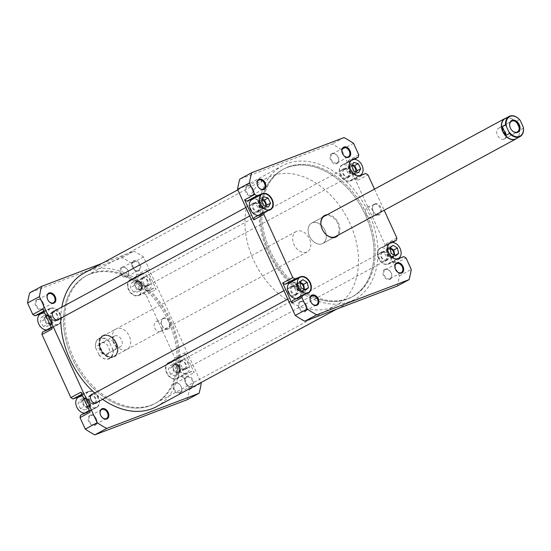<?xml version="1.0" encoding="UTF-8"?>
<svg xmlns="http://www.w3.org/2000/svg" width="551" height="551" viewBox="0 0 551 551"><rect width="100%" height="100%" fill="white"/><g stroke="black" fill="none" stroke-linecap="round" stroke-linejoin="round"><path stroke-width="0.41" stroke-dasharray="2.75 2.07" d="M83.036 401.514A4.236 2.996 -118.4 0 1 86.535 399.096A4.236 2.996 -118.4 0 1 89.661 404.186A4.236 2.996 -118.4 0 1 86.163 406.604A4.236 2.996 -118.4 0 1 83.036 401.514M90.233 404.179A4.642 3.285 61.6 0 0 88.305 399.585A4.642 3.285 61.6 0 0 84.393 398.635A4.642 3.285 61.6 0 0 82.967 401.245A4.642 3.285 61.6 0 0 84.895 405.839A4.642 3.285 61.6 0 0 88.807 406.796A4.642 3.285 61.6 0 0 90.233 404.179M303.642 288.4A4.236 2.996 61.6 0 0 300.515 283.304A4.236 2.996 61.6 0 0 297.017 285.721A4.236 2.996 61.6 0 0 300.15 290.818A4.236 2.996 61.6 0 0 303.642 288.4M296.445 285.735A4.642 3.285 -118.4 0 1 297.871 283.118A4.642 3.285 -118.4 0 1 301.783 284.075A4.642 3.285 -118.4 0 1 303.711 288.662A4.642 3.285 -118.4 0 1 302.285 291.279A4.642 3.285 -118.4 0 1 298.38 290.329A4.642 3.285 -118.4 0 1 296.445 285.735M173.234 367.186A4.236 2.996 -118.4 0 1 176.733 364.769A4.236 2.996 -118.4 0 1 179.86 369.859A4.236 2.996 -118.4 0 1 176.361 372.283A4.236 2.996 -118.4 0 1 173.234 367.186M180.432 369.852A4.642 3.285 61.6 0 0 178.503 365.258A4.642 3.285 61.6 0 0 174.591 364.307A4.642 3.285 61.6 0 0 173.172 366.918A4.642 3.285 61.6 0 0 175.101 371.512A4.642 3.285 61.6 0 0 179.006 372.469A4.642 3.285 61.6 0 0 180.432 369.852M393.848 254.073A4.236 2.996 61.6 0 0 390.714 248.976A4.236 2.996 61.6 0 0 387.222 251.401A4.236 2.996 61.6 0 0 390.349 256.49A4.236 2.996 61.6 0 0 393.848 254.073M386.65 251.408A4.642 3.285 -118.4 0 1 388.069 248.79A4.642 3.285 -118.4 0 1 391.981 249.748A4.642 3.285 -118.4 0 1 393.91 254.342A4.642 3.285 -118.4 0 1 392.491 256.952A4.642 3.285 -118.4 0 1 388.579 256.001A4.642 3.285 -118.4 0 1 386.65 251.408M135.202 283.717A4.236 2.996 -118.4 0 1 138.962 281.761A4.236 2.996 -118.4 0 1 141.765 287.057A4.236 2.996 -118.4 0 1 138.005 289.006A4.236 2.996 -118.4 0 1 135.202 283.717M142.337 287.078A4.642 3.285 61.6 0 0 140.581 282.264A4.642 3.285 61.6 0 0 136.531 281.168A4.642 3.285 61.6 0 0 135.14 283.421A4.642 3.285 61.6 0 0 136.896 288.235A4.642 3.285 61.6 0 0 140.946 289.33A4.642 3.285 61.6 0 0 142.337 287.078M355.753 171.265A4.236 2.996 61.6 0 0 352.95 165.975A4.236 2.996 61.6 0 0 349.182 167.924A4.236 2.996 61.6 0 0 351.986 173.221A4.236 2.996 61.6 0 0 355.753 171.265M348.618 167.903A4.642 3.285 -118.4 0 1 350.009 165.651A4.642 3.285 -118.4 0 1 354.059 166.746A4.642 3.285 -118.4 0 1 355.815 171.561A4.642 3.285 -118.4 0 1 354.424 173.813A4.642 3.285 -118.4 0 1 350.374 172.718A4.642 3.285 -118.4 0 1 348.618 167.903M288.793 166.684A72.498 51.333 -118.4 0 1 365.334 211.501A72.498 51.333 -118.4 0 1 352.977 296.383A72.498 51.333 -118.4 0 1 348.156 298.552A72.498 51.333 -118.4 0 1 271.615 253.735A72.498 51.333 -118.4 0 1 283.972 168.854A72.498 51.333 -118.4 0 1 288.793 166.684M90.66 273.895A72.498 51.333 -118.4 0 1 167.201 318.712A72.498 51.333 -118.4 0 1 154.845 403.594A72.498 51.333 -118.4 0 1 150.024 405.763A72.498 51.333 -118.4 0 1 73.483 360.946A72.498 51.333 -118.4 0 1 85.839 276.065A72.498 51.333 -118.4 0 1 90.66 273.895M102.61 399.33A75.983 53.798 -118.4 0 1 94.696 393.056M60.803 318.209A75.983 53.798 -118.4 0 1 61.85 307.093M84.179 273.007A75.983 53.798 -118.4 0 1 89.234 270.727A75.983 53.798 -118.4 0 1 169.453 317.7A75.983 53.798 -118.4 0 1 156.498 406.652M349.582 301.721A75.983 53.798 -118.4 0 1 269.363 254.748A75.983 53.798 -118.4 0 1 282.312 165.796A75.983 53.798 -118.4 0 1 287.367 163.516A75.983 53.798 -118.4 0 1 367.586 210.489A75.983 53.798 -118.4 0 1 354.63 299.441A75.983 53.798 -118.4 0 1 349.582 301.721M258.15 215.427A8.699 6.157 61.6 0 0 259.755 215.131A8.699 6.157 61.6 0 0 260.286 214.89A8.699 6.157 61.6 0 0 261.746 204.669A8.699 6.157 61.6 0 0 252.53 199.345A8.699 6.157 61.6 0 0 252 199.586M296.211 298.566A8.699 6.157 61.6 0 0 297.822 298.27A8.699 6.157 61.6 0 0 298.346 298.029A8.699 6.157 61.6 0 0 299.813 287.808A8.699 6.157 61.6 0 0 290.591 282.484A8.699 6.157 61.6 0 0 290.067 282.725M388.021 263.943A8.699 6.157 61.6 0 0 388.551 263.702A8.699 6.157 61.6 0 0 390.012 253.481A8.699 6.157 61.6 0 0 380.796 248.157A8.699 6.157 61.6 0 0 380.266 248.398A8.699 6.157 61.6 0 0 378.799 258.619A8.699 6.157 61.6 0 0 388.021 263.943M349.961 180.804A8.699 6.157 61.6 0 0 350.484 180.563A8.699 6.157 61.6 0 0 351.951 170.342A8.699 6.157 61.6 0 0 342.729 165.018A8.699 6.157 61.6 0 0 342.205 165.259A8.699 6.157 61.6 0 0 340.738 175.48A8.699 6.157 61.6 0 0 349.961 180.804M332.026 153.467A5.655 4.002 61.6 0 0 330.621 160.031A5.655 4.002 61.6 0 0 336.723 163.73A5.655 4.002 61.6 0 0 338.135 157.166A5.655 4.002 61.6 0 0 332.026 153.467M336.847 163.006A5.076 3.595 -118.4 0 1 331.468 159.9A5.076 3.595 -118.4 0 1 332.322 153.943A5.076 3.595 -118.4 0 1 332.625 153.798A5.076 3.595 -118.4 0 1 338.004 156.904A5.076 3.595 -118.4 0 1 337.15 162.869A5.076 3.595 -118.4 0 1 336.847 163.006M247.22 185.742A5.655 4.002 61.6 0 0 245.815 192.306A5.655 4.002 61.6 0 0 251.917 196.004A5.655 4.002 61.6 0 0 253.329 189.441A5.655 4.002 61.6 0 0 247.22 185.742M252.041 195.281A5.076 3.595 -118.4 0 1 246.662 192.175A5.076 3.595 -118.4 0 1 247.516 186.217A5.076 3.595 -118.4 0 1 247.826 186.073A5.076 3.595 -118.4 0 1 253.205 189.179A5.076 3.595 -118.4 0 1 252.344 195.144A5.076 3.595 -118.4 0 1 252.041 195.281M385.025 269.232A5.655 4.002 61.6 0 0 383.62 275.796A5.655 4.002 61.6 0 0 389.722 279.495A5.655 4.002 61.6 0 0 391.134 272.931A5.655 4.002 61.6 0 0 385.025 269.232M389.846 278.772A5.076 3.595 -118.4 0 1 384.467 275.665A5.076 3.595 -118.4 0 1 385.321 269.708A5.076 3.595 -118.4 0 1 385.631 269.563A5.076 3.595 -118.4 0 1 391.01 272.669A5.076 3.595 -118.4 0 1 390.149 278.634A5.076 3.595 -118.4 0 1 389.846 278.772M300.226 301.507A5.655 4.002 61.6 0 0 298.814 308.064A5.655 4.002 61.6 0 0 304.923 311.77A5.655 4.002 61.6 0 0 306.328 305.206A5.655 4.002 61.6 0 0 300.226 301.507M305.04 311.046A5.076 3.595 -118.4 0 1 299.661 307.94A5.076 3.595 -118.4 0 1 300.515 301.976A5.076 3.595 -118.4 0 1 300.825 301.838A5.076 3.595 -118.4 0 1 306.204 304.944A5.076 3.595 -118.4 0 1 305.35 310.902A5.076 3.595 -118.4 0 1 305.04 311.046M374.515 203.877A5.985 4.208 -110.8 0 0 372.793 209.945A5.985 4.208 -110.8 0 0 373.426 211.625A5.985 4.208 -110.8 0 0 379.481 214.732A5.985 4.208 -110.8 0 0 380.713 207.293A5.985 4.208 -110.8 0 0 374.515 203.877M378.854 214.353A5.4 3.802 69.2 0 1 378.537 214.504A5.4 3.802 69.2 0 1 373.392 211.543A5.4 3.802 69.2 0 1 372.813 210.034A5.4 3.802 69.2 0 1 374.37 204.552A5.4 3.802 69.2 0 1 374.687 204.4A5.4 3.802 69.2 0 1 380.066 207.865A5.4 3.802 69.2 0 1 378.854 214.353M371.532 217.142A5.4 3.802 69.2 0 1 371.209 217.287A5.4 3.802 69.2 0 1 365.83 213.822A5.4 3.802 69.2 0 1 367.042 207.334A5.4 3.802 69.2 0 1 367.365 207.19A5.4 3.802 69.2 0 1 372.745 210.654A5.4 3.802 69.2 0 1 371.532 217.142M322.032 243.824A11.599 8.21 -118.4 0 1 309.738 236.723A11.599 8.21 -118.4 0 1 311.694 223.1A11.599 8.21 -118.4 0 1 312.396 222.776A11.599 8.21 -118.4 0 1 324.691 229.877A11.599 8.21 -118.4 0 1 322.734 243.501A11.599 8.21 -118.4 0 1 322.032 243.824A11.599 8.21 61.6 0 0 322.734 243.501A11.599 8.21 61.6 0 0 324.691 229.877A11.599 8.21 61.6 0 0 312.396 222.776A11.599 8.21 61.6 0 0 311.694 223.1A11.599 8.21 61.6 0 0 309.738 236.723A11.599 8.21 61.6 0 0 322.032 243.824M288.359 166.843A72.498 51.333 -118.4 0 1 365.189 211.212A72.498 51.333 -118.4 0 1 352.977 296.383A72.498 51.333 -118.4 0 1 348.59 298.394A72.498 51.333 -118.4 0 1 271.76 254.025A72.498 51.333 -118.4 0 1 283.972 168.854A72.498 51.333 -118.4 0 1 288.359 166.843M287.099 167.525A72.498 51.333 -118.4 0 1 363.929 211.894A72.498 51.333 -118.4 0 1 351.717 297.065A72.498 51.333 -118.4 0 1 347.33 299.076A72.498 51.333 -118.4 0 1 270.5 254.707A72.498 51.333 -118.4 0 1 282.711 169.536A72.498 51.333 -118.4 0 1 287.099 167.525A72.498 51.333 -118.4 0 1 363.929 211.894A72.498 51.333 -118.4 0 1 351.717 297.065A72.498 51.333 -118.4 0 1 347.33 299.076A72.498 51.333 -118.4 0 1 270.5 254.707A72.498 51.333 -118.4 0 1 282.711 169.536A72.498 51.333 -118.4 0 1 287.099 167.525M386.458 260.52A4.931 3.492 -118.4 0 1 381.23 257.503A4.931 3.492 -118.4 0 1 382.063 251.711A4.931 3.492 -118.4 0 1 382.36 251.58A4.931 3.492 -118.4 0 1 387.587 254.596A4.931 3.492 -118.4 0 1 386.754 260.389A4.931 3.492 -118.4 0 1 386.458 260.52M380.562 252.551A4.931 3.492 61.6 0 0 380.259 252.689A4.931 3.492 61.6 0 0 379.432 258.481A4.931 3.492 61.6 0 0 384.653 261.498A4.931 3.492 61.6 0 0 384.956 261.36A4.931 3.492 61.6 0 0 385.783 255.568A4.931 3.492 61.6 0 0 380.562 252.551M348.39 177.381A4.931 3.492 -118.4 0 1 343.17 174.364A4.931 3.492 -118.4 0 1 343.996 168.572A4.931 3.492 -118.4 0 1 344.299 168.441A4.931 3.492 -118.4 0 1 349.52 171.457A4.931 3.492 -118.4 0 1 348.687 177.243A4.931 3.492 -118.4 0 1 348.39 177.381M342.495 169.412A4.931 3.492 61.6 0 0 342.199 169.55A4.931 3.492 61.6 0 0 341.365 175.342A4.931 3.492 61.6 0 0 346.593 178.359A4.931 3.492 61.6 0 0 346.889 178.221A4.931 3.492 61.6 0 0 347.722 172.429A4.931 3.492 61.6 0 0 342.495 169.412M258.192 211.708A4.931 3.492 -118.4 0 1 252.964 208.691A4.931 3.492 -118.4 0 1 253.797 202.899A4.931 3.492 -118.4 0 1 254.094 202.761A4.931 3.492 -118.4 0 1 259.321 205.778A4.931 3.492 -118.4 0 1 258.488 211.57A4.931 3.492 -118.4 0 1 258.192 211.708M252.296 203.739A4.931 3.492 61.6 0 0 251.993 203.877A4.931 3.492 61.6 0 0 251.166 209.669A4.931 3.492 61.6 0 0 256.387 212.686A4.931 3.492 61.6 0 0 256.69 212.548A4.931 3.492 61.6 0 0 257.517 206.756A4.931 3.492 61.6 0 0 252.296 203.739M296.252 294.847A4.931 3.492 -118.4 0 1 291.031 291.83A4.931 3.492 -118.4 0 1 291.858 286.038A4.931 3.492 -118.4 0 1 292.161 285.9A4.931 3.492 -118.4 0 1 297.382 288.924A4.931 3.492 -118.4 0 1 296.555 294.709A4.931 3.492 -118.4 0 1 296.252 294.847M290.356 286.878A4.931 3.492 61.6 0 0 290.06 287.016A4.931 3.492 61.6 0 0 289.227 292.808A4.931 3.492 61.6 0 0 294.454 295.825A4.931 3.492 61.6 0 0 294.751 295.687A4.931 3.492 61.6 0 0 295.584 289.895A4.931 3.492 61.6 0 0 290.356 286.878M344.657 169.226A4.057 2.872 61.6 0 0 344.409 169.336A4.057 2.872 61.6 0 0 343.728 174.109A4.057 2.872 61.6 0 0 348.032 176.595A4.057 2.872 61.6 0 0 348.273 176.478A4.057 2.872 61.6 0 0 348.962 171.712A4.057 2.872 61.6 0 0 344.657 169.226M352.117 165.699A4.057 2.872 61.6 0 0 350.959 165.817A4.057 2.872 61.6 0 0 350.718 165.927A4.057 2.872 61.6 0 0 350.03 170.7A4.057 2.872 61.6 0 0 354.334 173.179A4.057 2.872 61.6 0 0 354.582 173.069A4.057 2.872 61.6 0 0 355.615 171.836M382.725 252.365A4.057 2.872 61.6 0 0 382.477 252.482A4.057 2.872 61.6 0 0 381.795 257.248A4.057 2.872 61.6 0 0 386.093 259.735A4.057 2.872 61.6 0 0 386.341 259.617A4.057 2.872 61.6 0 0 387.022 254.851A4.057 2.872 61.6 0 0 382.725 252.365M390.184 248.838A4.057 2.872 61.6 0 0 389.027 248.956A4.057 2.872 61.6 0 0 388.779 249.066A4.057 2.872 61.6 0 0 388.097 253.839A4.057 2.872 61.6 0 0 392.402 256.325A4.057 2.872 61.6 0 0 392.643 256.208A4.057 2.872 61.6 0 0 393.703 254.899M254.459 203.553A4.057 2.872 61.6 0 0 254.211 203.663A4.057 2.872 61.6 0 0 253.529 208.436A4.057 2.872 61.6 0 0 257.827 210.923A4.057 2.872 61.6 0 0 258.075 210.806A4.057 2.872 61.6 0 0 258.756 206.04A4.057 2.872 61.6 0 0 254.459 203.553M261.897 200.027A4.057 2.872 61.6 0 0 260.761 200.144A4.057 2.872 61.6 0 0 260.513 200.254A4.057 2.872 61.6 0 0 259.831 205.027A4.057 2.872 61.6 0 0 264.136 207.507A4.057 2.872 61.6 0 0 264.377 207.396A4.057 2.872 61.6 0 0 265.417 206.15M292.519 286.692A4.057 2.872 61.6 0 0 292.278 286.802A4.057 2.872 61.6 0 0 291.589 291.575A4.057 2.872 61.6 0 0 295.894 294.062A4.057 2.872 61.6 0 0 296.142 293.945A4.057 2.872 61.6 0 0 296.824 289.179A4.057 2.872 61.6 0 0 292.519 286.692M299.985 283.166A4.057 2.872 61.6 0 0 298.828 283.283A4.057 2.872 61.6 0 0 298.58 283.393A4.057 2.872 61.6 0 0 297.898 288.166A4.057 2.872 61.6 0 0 302.196 290.646A4.057 2.872 61.6 0 0 302.444 290.535A4.057 2.872 61.6 0 0 303.505 289.227M254.286 217.521L259.879 215.393A8.988 6.364 61.6 0 0 260.423 215.145A8.988 6.364 61.6 0 0 262.242 205.234A8.988 6.364 61.6 0 0 253.412 198.821M292.354 300.66L297.939 298.532A8.988 6.364 61.6 0 0 298.484 298.284A8.988 6.364 61.6 0 0 300.302 288.373A8.988 6.364 61.6 0 0 291.479 281.96M380.672 247.895A8.988 6.364 61.6 0 0 380.128 248.143A8.988 6.364 61.6 0 0 378.613 258.701A8.988 6.364 61.6 0 0 388.145 264.204L393.731 262.076L395.921 263.406L386.768 243.411L386.265 245.767L380.672 247.895L389.709 243.005M342.612 164.756A8.988 6.364 61.6 0 0 342.068 165.004A8.988 6.364 61.6 0 0 340.552 175.562A8.988 6.364 61.6 0 0 350.078 181.065L355.67 178.937L357.861 180.267L348.707 160.272L348.198 162.628L342.612 164.756L351.648 159.866M397.181 286.079A104.69 74.123 61.6 0 0 399.379 275.858L341.648 149.769A104.69 74.123 61.6 0 0 332.136 144.004L239.768 179.158M327.156 214.732A12.177 8.623 -118.4 0 1 337.949 222.081A12.177 8.623 -118.4 0 1 338.197 235.139M374.494 189.117L384.178 210.255M395.921 263.406L406.011 257.951M399.379 275.858L411.266 269.425M353.535 143.336L341.648 149.769M358.791 154.817L348.707 160.272M357.861 180.267L367.944 174.812M396.858 237.956L386.768 243.411M344.024 137.571L332.136 144.004M335.525 236.586L322.734 243.501L335.525 236.586A11.599 8.21 61.6 0 0 337.474 222.955A11.599 8.21 61.6 0 0 325.186 215.854M386.265 245.767L392.305 242.495M403.821 256.621L393.731 262.076M348.198 162.628L354.245 159.356M365.754 173.482L355.67 178.937M352.482 164.99L350.195 164.37L348.191 168.282L350.643 173.413L354.245 171.464M348.191 168.282L351.8 166.333M350.195 164.37L353.797 162.421M350.643 173.413L355.099 174.626L356.414 172.057M355.099 174.626L358.701 172.677M390.246 247.757L389.474 247.275L386.382 249.934L387.622 255.299L391.224 253.35M386.382 249.934L389.984 247.984M389.474 247.275L393.077 245.326M387.622 255.299L391.954 257.999L394.785 255.568M391.954 257.999L395.556 256.05M262.269 199.317L260.044 198.677L257.992 202.541L260.396 207.693L263.998 205.743M257.992 202.541L261.594 200.592M260.044 198.677L263.647 196.728M260.396 207.693L264.852 208.974L266.223 206.384M264.852 208.974L268.454 207.024M300.04 282.084L299.283 281.602L296.183 284.254L297.416 289.612L301.018 287.663M296.183 284.254L299.785 282.305M299.283 281.602L302.885 279.653M297.416 289.612L301.741 292.326L304.586 289.902M301.741 292.326L305.344 290.377M78.428 397.243A8.699 6.157 -118.4 0 1 78.951 397.002A8.699 6.157 -118.4 0 1 88.174 402.326A8.699 6.157 -118.4 0 1 86.707 412.547A8.699 6.157 -118.4 0 1 86.176 412.789A8.699 6.157 -118.4 0 1 84.572 413.092M88.856 391.644A8.699 6.157 -118.4 0 1 98.078 396.968A8.699 6.157 -118.4 0 1 96.611 407.189A8.699 6.157 -118.4 0 1 96.088 407.43A8.699 6.157 -118.4 0 1 86.865 402.106A8.699 6.157 -118.4 0 1 88.332 391.885A8.699 6.157 -118.4 0 1 88.856 391.644M40.361 314.104A8.699 6.157 -118.4 0 1 40.884 313.863A8.699 6.157 -118.4 0 1 50.107 319.187A8.699 6.157 -118.4 0 1 48.64 329.408A8.699 6.157 -118.4 0 1 48.116 329.65A8.699 6.157 -118.4 0 1 46.511 329.953M50.795 308.505A8.699 6.157 -118.4 0 1 60.011 313.829A8.699 6.157 -118.4 0 1 58.551 324.05A8.699 6.157 -118.4 0 1 58.02 324.291A8.699 6.157 -118.4 0 1 48.805 318.967A8.699 6.157 -118.4 0 1 50.265 308.746A8.699 6.157 -118.4 0 1 50.795 308.505M131.09 279.536A8.699 6.157 -118.4 0 1 140.305 284.86A8.699 6.157 -118.4 0 1 138.845 295.081A8.699 6.157 -118.4 0 1 138.315 295.322A8.699 6.157 -118.4 0 1 129.099 289.998A8.699 6.157 -118.4 0 1 130.559 279.777A8.699 6.157 -118.4 0 1 131.09 279.536M140.994 274.178A8.699 6.157 -118.4 0 1 150.216 279.502A8.699 6.157 -118.4 0 1 148.749 289.723A8.699 6.157 -118.4 0 1 148.219 289.964A8.699 6.157 -118.4 0 1 139.004 284.64A8.699 6.157 -118.4 0 1 140.471 274.419A8.699 6.157 -118.4 0 1 140.994 274.178M169.15 362.675A8.699 6.157 -118.4 0 1 178.372 367.999A8.699 6.157 -118.4 0 1 176.905 378.22A8.699 6.157 -118.4 0 1 176.382 378.461A8.699 6.157 -118.4 0 1 167.16 373.137A8.699 6.157 -118.4 0 1 168.627 362.916A8.699 6.157 -118.4 0 1 169.15 362.675M179.061 357.317A8.699 6.157 -118.4 0 1 188.277 362.641A8.699 6.157 -118.4 0 1 186.817 372.862A8.699 6.157 -118.4 0 1 186.286 373.103A8.699 6.157 -118.4 0 1 177.064 367.779A8.699 6.157 -118.4 0 1 178.531 357.558A8.699 6.157 -118.4 0 1 179.061 357.317M175.004 382.876A5.655 4.002 61.6 0 0 173.599 389.44A5.655 4.002 61.6 0 0 179.702 393.138A5.655 4.002 61.6 0 0 181.114 386.575A5.655 4.002 61.6 0 0 175.004 382.876M179.826 392.415A5.076 3.595 -118.4 0 1 174.447 389.309A5.076 3.595 -118.4 0 1 175.301 383.351A5.076 3.595 -118.4 0 1 175.611 383.207A5.076 3.595 -118.4 0 1 180.99 386.313A5.076 3.595 -118.4 0 1 180.129 392.278A5.076 3.595 -118.4 0 1 179.826 392.415M122.005 267.111A5.655 4.002 61.6 0 0 120.6 273.675A5.655 4.002 61.6 0 0 126.702 277.373A5.655 4.002 61.6 0 0 128.114 270.81A5.655 4.002 61.6 0 0 122.005 267.111M126.826 276.65A5.076 3.595 -118.4 0 1 121.447 273.544A5.076 3.595 -118.4 0 1 122.301 267.586A5.076 3.595 -118.4 0 1 122.604 267.442A5.076 3.595 -118.4 0 1 127.984 270.548A5.076 3.595 -118.4 0 1 127.129 276.512A5.076 3.595 -118.4 0 1 126.826 276.65M37.199 299.386A5.655 4.002 61.6 0 0 35.794 305.95A5.655 4.002 61.6 0 0 41.897 309.648A5.655 4.002 61.6 0 0 43.309 303.084A5.655 4.002 61.6 0 0 37.199 299.386M42.021 308.925A5.076 3.595 -118.4 0 1 36.642 305.819A5.076 3.595 -118.4 0 1 37.496 299.854A5.076 3.595 -118.4 0 1 37.805 299.716A5.076 3.595 -118.4 0 1 43.185 302.823A5.076 3.595 -118.4 0 1 42.324 308.787A5.076 3.595 -118.4 0 1 42.021 308.925M90.206 415.151A5.655 4.002 61.6 0 0 88.794 421.708A5.655 4.002 61.6 0 0 94.903 425.413A5.655 4.002 61.6 0 0 96.308 418.85A5.655 4.002 61.6 0 0 90.206 415.151M95.02 424.69A5.076 3.595 -118.4 0 1 89.641 421.584A5.076 3.595 -118.4 0 1 90.495 415.619A5.076 3.595 -118.4 0 1 90.805 415.482A5.076 3.595 -118.4 0 1 96.184 418.588A5.076 3.595 -118.4 0 1 95.33 424.545A5.076 3.595 -118.4 0 1 95.02 424.69M191.59 386.706A5.655 4.002 -118.4 0 1 185.487 383.007A5.655 4.002 -118.4 0 1 186.892 376.443A5.655 4.002 -118.4 0 1 193.002 380.142A5.655 4.002 -118.4 0 1 191.59 386.706M186.775 377.166A5.076 3.595 61.6 0 0 186.465 377.304A5.076 3.595 61.6 0 0 185.611 383.269A5.076 3.595 61.6 0 0 190.99 386.375A5.076 3.595 61.6 0 0 191.3 386.23A5.076 3.595 61.6 0 0 192.154 380.273A5.076 3.595 61.6 0 0 186.775 377.166M138.59 270.94A5.655 4.002 -118.4 0 1 132.488 267.242A5.655 4.002 -118.4 0 1 133.893 260.678A5.655 4.002 -118.4 0 1 140.002 264.384A5.655 4.002 -118.4 0 1 138.59 270.94M133.776 261.401A5.076 3.595 61.6 0 0 133.466 261.539A5.076 3.595 61.6 0 0 132.612 267.504A5.076 3.595 61.6 0 0 137.991 270.61A5.076 3.595 61.6 0 0 138.301 270.472A5.076 3.595 61.6 0 0 139.155 264.508A5.076 3.595 61.6 0 0 133.776 261.401M103.395 335.215A12.177 8.623 61.6 0 0 100.358 349.341A12.177 8.623 61.6 0 0 113.513 357.31A12.177 8.623 61.6 0 0 116.55 343.183A12.177 8.623 61.6 0 0 103.395 335.215M113.63 356.593A11.599 8.21 -118.4 0 1 101.336 349.492A11.599 8.21 -118.4 0 1 103.292 335.862A11.599 8.21 -118.4 0 1 103.994 335.545A11.599 8.21 -118.4 0 1 116.289 342.639A11.599 8.21 -118.4 0 1 114.332 356.27A11.599 8.21 -118.4 0 1 113.63 356.593M168.379 328.961A5.985 4.208 -110.8 0 0 169.612 321.522A5.985 4.208 -110.8 0 0 163.413 318.106A5.985 4.208 -110.8 0 0 161.691 324.174A5.985 4.208 -110.8 0 0 162.325 325.848A5.985 4.208 -110.8 0 0 168.379 328.961M163.268 318.781A5.4 3.802 69.2 0 1 163.592 318.63A5.4 3.802 69.2 0 1 168.964 322.094A5.4 3.802 69.2 0 1 167.752 328.582A5.4 3.802 69.2 0 1 167.435 328.733A5.4 3.802 69.2 0 1 162.29 325.772A5.4 3.802 69.2 0 1 161.712 324.264A5.4 3.802 69.2 0 1 163.268 318.781M155.94 321.564A5.4 3.802 69.2 0 1 156.264 321.419A5.4 3.802 69.2 0 1 161.643 324.883A5.4 3.802 69.2 0 1 160.431 331.371A5.4 3.802 69.2 0 1 160.107 331.516A5.4 3.802 69.2 0 1 154.728 328.052A5.4 3.802 69.2 0 1 155.94 321.564M116.784 328.623A11.599 8.21 61.6 0 0 116.082 328.947A11.599 8.21 61.6 0 0 114.126 342.57A11.599 8.21 61.6 0 0 126.42 349.671A11.599 8.21 61.6 0 0 127.123 349.348A11.599 8.21 61.6 0 0 129.079 335.724A11.599 8.21 61.6 0 0 116.784 328.623M150.457 405.605A72.498 51.333 61.6 0 0 154.845 403.594A72.498 51.333 61.6 0 0 167.056 318.423A72.498 51.333 61.6 0 0 90.226 274.054A72.498 51.333 61.6 0 0 85.839 276.065A72.498 51.333 61.6 0 0 73.627 361.236A72.498 51.333 61.6 0 0 150.457 405.605M151.718 404.923A72.498 51.333 61.6 0 0 156.105 402.912A72.498 51.333 61.6 0 0 168.317 317.741A72.498 51.333 61.6 0 0 91.487 273.372A72.498 51.333 61.6 0 0 87.099 275.383A72.498 51.333 61.6 0 0 74.888 360.554A72.498 51.333 61.6 0 0 151.718 404.923M142.557 277.601A4.931 3.492 61.6 0 0 142.261 277.732A4.931 3.492 61.6 0 0 141.435 283.524A4.931 3.492 61.6 0 0 146.656 286.541A4.931 3.492 61.6 0 0 146.952 286.41A4.931 3.492 61.6 0 0 147.785 280.617A4.931 3.492 61.6 0 0 142.557 277.601M148.46 285.57A4.931 3.492 -118.4 0 1 143.232 282.553A4.931 3.492 -118.4 0 1 144.066 276.76A4.931 3.492 -118.4 0 1 144.362 276.623A4.931 3.492 -118.4 0 1 149.59 279.639A4.931 3.492 -118.4 0 1 148.756 285.432A4.931 3.492 -118.4 0 1 148.46 285.57M180.625 360.74A4.931 3.492 61.6 0 0 180.329 360.877A4.931 3.492 61.6 0 0 179.495 366.663A4.931 3.492 61.6 0 0 184.723 369.68A4.931 3.492 61.6 0 0 185.019 369.549A4.931 3.492 61.6 0 0 185.852 363.756A4.931 3.492 61.6 0 0 180.625 360.74M186.52 368.709A4.931 3.492 -118.4 0 1 181.3 365.692A4.931 3.492 -118.4 0 1 182.126 359.899A4.931 3.492 -118.4 0 1 182.429 359.762A4.931 3.492 -118.4 0 1 187.65 362.778A4.931 3.492 -118.4 0 1 186.823 368.571A4.931 3.492 -118.4 0 1 186.52 368.709M91.129 394.902A4.931 3.492 61.6 0 0 90.426 395.067A4.931 3.492 61.6 0 0 90.123 395.198A4.931 3.492 61.6 0 0 89.296 400.99A4.931 3.492 61.6 0 0 94.517 404.007A4.931 3.492 61.6 0 0 94.82 403.869A4.931 3.492 61.6 0 0 95.612 403.194M53.068 311.763A4.931 3.492 61.6 0 0 52.359 311.921A4.931 3.492 61.6 0 0 52.063 312.059A4.931 3.492 61.6 0 0 51.229 317.851A4.931 3.492 61.6 0 0 56.457 320.868A4.931 3.492 61.6 0 0 56.753 320.73A4.931 3.492 61.6 0 0 57.552 320.055M184.358 368.894A4.057 2.872 -118.4 0 1 180.06 366.408A4.057 2.872 -118.4 0 1 180.742 361.642A4.057 2.872 -118.4 0 1 180.99 361.525A4.057 2.872 -118.4 0 1 185.288 364.011A4.057 2.872 -118.4 0 1 184.606 368.784A4.057 2.872 -118.4 0 1 184.358 368.894M178.056 372.304A4.057 2.872 -118.4 0 1 173.751 369.817A4.057 2.872 -118.4 0 1 174.44 365.051A4.057 2.872 -118.4 0 1 174.681 364.941A4.057 2.872 -118.4 0 1 178.985 367.421A4.057 2.872 -118.4 0 1 178.304 372.194A4.057 2.872 -118.4 0 1 178.056 372.304M146.297 285.755A4.057 2.872 -118.4 0 1 141.993 283.269A4.057 2.872 -118.4 0 1 142.675 278.503A4.057 2.872 -118.4 0 1 142.923 278.386A4.057 2.872 -118.4 0 1 147.227 280.872A4.057 2.872 -118.4 0 1 146.538 285.638A4.057 2.872 -118.4 0 1 146.297 285.755M139.988 289.165A4.057 2.872 -118.4 0 1 135.691 286.678A4.057 2.872 -118.4 0 1 136.373 281.912A4.057 2.872 -118.4 0 1 136.62 281.795A4.057 2.872 -118.4 0 1 140.918 284.282A4.057 2.872 -118.4 0 1 140.236 289.055A4.057 2.872 -118.4 0 1 139.988 289.165M94.159 403.222A4.057 2.872 -118.4 0 1 89.854 400.735A4.057 2.872 -118.4 0 1 90.543 395.969A4.057 2.872 -118.4 0 1 90.784 395.852A4.057 2.872 -118.4 0 1 95.089 398.339A4.057 2.872 -118.4 0 1 94.407 403.105A4.057 2.872 -118.4 0 1 94.159 403.222M87.857 406.631A4.057 2.872 -118.4 0 1 83.552 404.145A4.057 2.872 -118.4 0 1 84.234 399.379A4.057 2.872 -118.4 0 1 84.482 399.261A4.057 2.872 -118.4 0 1 88.787 401.748A4.057 2.872 -118.4 0 1 88.098 406.521A4.057 2.872 -118.4 0 1 87.857 406.631M56.092 320.083A4.057 2.872 -118.4 0 1 51.794 317.596A4.057 2.872 -118.4 0 1 52.476 312.823A4.057 2.872 -118.4 0 1 52.724 312.713A4.057 2.872 -118.4 0 1 57.022 315.2A4.057 2.872 -118.4 0 1 56.34 319.966A4.057 2.872 -118.4 0 1 56.092 320.083M49.79 323.492A4.057 2.872 -118.4 0 1 45.485 321.006A4.057 2.872 -118.4 0 1 46.174 316.24A4.057 2.872 -118.4 0 1 46.415 316.122A4.057 2.872 -118.4 0 1 50.72 318.609A4.057 2.872 -118.4 0 1 50.038 323.382A4.057 2.872 -118.4 0 1 49.79 323.492M80.956 392.181L83.146 393.51L88.739 391.382A8.988 6.364 -118.4 0 1 98.264 396.885A8.988 6.364 -118.4 0 1 96.749 407.444A8.988 6.364 -118.4 0 1 96.205 407.692L90.619 409.82L90.109 412.176M42.888 309.042L45.086 310.371L50.671 308.243A8.988 6.364 -118.4 0 1 60.204 313.739A8.988 6.364 -118.4 0 1 58.688 324.305A8.988 6.364 -118.4 0 1 58.144 324.553L52.552 326.681L52.049 329.037M148.343 290.225A8.988 6.364 -118.4 0 1 138.818 284.722A8.988 6.364 -118.4 0 1 140.333 274.164A8.988 6.364 -118.4 0 1 140.877 273.916L146.463 271.788L146.972 269.432L156.126 289.427L153.929 288.097L148.343 290.225L138.253 295.687A8.988 6.364 -118.4 0 1 128.727 290.184A8.988 6.364 -118.4 0 1 130.243 279.619A8.988 6.364 -118.4 0 1 130.787 279.371L136.379 277.243L146.463 271.788M186.41 373.364A8.988 6.364 -118.4 0 1 176.878 367.861A8.988 6.364 -118.4 0 1 178.393 357.303A8.988 6.364 -118.4 0 1 178.937 357.055L184.53 354.927L185.033 352.571L194.186 372.566L191.996 371.236L186.41 373.364L176.32 378.826A8.988 6.364 -118.4 0 1 166.795 373.323A8.988 6.364 -118.4 0 1 168.31 362.765A8.988 6.364 -118.4 0 1 168.854 362.51L174.44 360.382L184.53 354.927M57.655 319.917A4.931 3.492 61.6 0 0 57.476 314.738A4.931 3.492 61.6 0 0 53.233 311.756M55.038 310.778A4.931 3.492 -118.4 0 1 59.281 313.76A4.931 3.492 -118.4 0 1 59.453 318.939M95.716 403.057A4.931 3.492 61.6 0 0 95.543 397.877A4.931 3.492 61.6 0 0 91.301 394.895M93.105 393.917A4.931 3.492 -118.4 0 1 97.341 396.899A4.931 3.492 -118.4 0 1 97.52 402.078M101.804 263.468L134.003 251.215A104.69 74.123 -118.4 0 1 143.515 256.98L201.012 382.566M41.594 313.443A8.988 6.364 -118.4 0 1 50.416 319.855A8.988 6.364 -118.4 0 1 48.598 329.76A8.988 6.364 -118.4 0 1 48.054 330.015L42.468 332.136M146.972 269.432L136.882 274.887L131.627 263.412A104.69 74.123 -118.4 0 0 122.115 257.648L29.747 292.801M136.882 274.887L136.379 277.243M153.929 288.097L143.845 293.559L138.253 295.687M143.845 293.559L146.036 294.888L156.126 289.427M185.033 352.571L174.949 358.033L146.036 294.888M174.949 358.033L174.44 360.382M191.996 371.236L181.913 376.698L176.32 378.826M181.913 376.698L184.103 378.027L194.186 372.566M187.161 399.723A104.69 74.123 -118.4 0 0 189.358 389.502L184.103 378.027M79.654 396.582A8.988 6.364 -118.4 0 1 88.484 402.995A8.988 6.364 -118.4 0 1 86.665 412.899A8.988 6.364 -118.4 0 1 86.121 413.154L80.529 415.275M143.515 256.98L131.627 263.412M189.358 389.502L201.246 383.069M122.115 257.648L134.003 251.215M83.146 393.51L81.879 394.192M89.345 410.509L90.619 409.82M45.086 310.371L43.811 311.053M51.284 327.37L52.552 326.681M170.583 374.315L168.303 369.115L170.493 365.375L174.949 366.828L177.229 372.028L175.039 375.768L170.583 374.315L174.185 372.366L171.905 367.166L168.303 369.115M133.762 292.14L130.456 287.567L131.393 282.856L135.642 282.725L138.948 287.298L138.012 292.002L133.762 292.14L137.364 290.191L134.058 285.618L130.456 287.567M43.57 326.474L40.257 321.901L41.187 317.19L45.43 317.045L48.743 321.612L47.813 326.323L43.57 326.474L47.172 324.525L43.86 319.952L40.257 321.901M80.432 408.69L78.104 403.511L80.239 399.716L84.696 401.107L87.024 406.287L84.888 410.075L80.432 408.69L84.034 406.741L81.706 401.562L78.104 403.511M171.905 367.166L174.095 363.426L178.552 364.879L180.831 370.079L178.648 373.819L174.185 372.366M178.648 373.819L175.039 375.768M180.831 370.079L177.229 372.028M178.552 364.879L174.949 366.828M174.095 363.426L170.493 365.375M134.058 285.618L134.995 280.907L139.245 280.776L142.551 285.349L141.614 290.053L137.364 290.191M141.614 290.053L138.012 292.002M142.551 285.349L138.948 287.298M139.245 280.776L135.642 282.725M134.995 280.907L131.393 282.856M81.706 401.562L83.842 397.767L88.305 399.158L90.626 404.338L88.497 408.126L84.034 406.741M88.497 408.126L84.888 410.075M90.626 404.338L87.024 406.287M88.305 399.158L84.696 401.107M83.842 397.767L80.239 399.716M43.86 319.952L44.789 315.241L49.032 315.096L52.345 319.663L51.415 324.374L47.172 324.525M51.415 324.374L47.813 326.323M52.345 319.663L48.743 321.612M49.032 315.096L45.43 317.045M44.789 315.241L41.187 317.19M506.169 118.031A11.599 8.21 -118.4 0 1 517.706 124.815A11.599 8.21 -118.4 0 1 517.072 138.177M505.122 118.596A11.454 8.113 -118.4 0 1 505.818 118.279A11.454 8.113 -118.4 0 1 518.188 125.773A11.454 8.113 -118.4 0 1 516.025 138.749M504.007 139.121A6.089 4.312 -118.4 0 1 497.553 135.394A6.089 4.312 -118.4 0 1 498.579 128.238A6.089 4.312 -118.4 0 1 498.944 128.066A6.089 4.312 -118.4 0 1 505.398 131.792A6.089 4.312 -118.4 0 1 504.372 138.948A6.089 4.312 -118.4 0 1 504.007 139.121M95.488 346.827L95.688 347.957A11.048 7.824 -118.4 0 1 99.538 338.576A11.048 7.824 -118.4 0 1 109.566 342.681L109.367 341.544A11.454 8.113 61.6 0 0 99.628 338.073A11.454 8.113 61.6 0 0 98.932 338.39A11.454 8.113 61.6 0 0 95.488 346.827L98.836 345.016L102.755 353.57L99.4 355.381A11.454 8.113 61.6 0 0 109.139 358.859A11.454 8.113 61.6 0 0 109.835 358.536A11.454 8.113 61.6 0 0 113.279 350.099L116.633 348.287L115.979 343.411A11.454 8.113 -118.4 0 1 113.816 356.387A11.454 8.113 -118.4 0 1 113.12 356.704A11.454 8.113 -118.4 0 1 100.75 349.21A11.454 8.113 -118.4 0 1 102.913 336.234A11.454 8.113 -118.4 0 1 103.609 335.917A11.454 8.113 -118.4 0 1 115.979 343.411L112.714 339.733L109.367 341.544M306.542 252.206A11.599 8.21 -118.4 0 1 294.248 245.105A11.599 8.21 -118.4 0 1 296.204 231.482A11.599 8.21 -118.4 0 1 296.906 231.158A11.599 8.21 -118.4 0 1 309.201 238.259A11.599 8.21 -118.4 0 1 307.244 251.883A11.599 8.21 -118.4 0 1 306.542 252.206M113.272 356.786A11.599 8.21 -118.4 0 1 100.978 349.685A11.599 8.21 -118.4 0 1 102.934 336.062A11.599 8.21 -118.4 0 1 103.636 335.738A11.599 8.21 -118.4 0 1 115.93 342.839A11.599 8.21 -118.4 0 1 113.974 356.463A11.599 8.21 -118.4 0 1 113.272 356.786M331.84 307.458A72.498 51.333 -118.4 0 1 255.01 263.089A72.498 51.333 -118.4 0 1 267.221 177.918A72.498 51.333 -118.4 0 1 271.609 175.907A72.498 51.333 -118.4 0 1 348.439 220.276A72.498 51.333 -118.4 0 1 336.227 305.447A72.498 51.333 -118.4 0 1 331.84 307.458M106.901 354.651A6.667 4.725 61.6 0 0 108.561 346.916A6.667 4.725 61.6 0 0 101.363 342.55A6.667 4.725 61.6 0 0 99.697 350.284A6.667 4.725 61.6 0 0 106.901 354.651M101.963 342.88A6.089 4.312 -118.4 0 1 108.416 346.607A6.089 4.312 -118.4 0 1 107.39 353.763A6.089 4.312 -118.4 0 1 107.018 353.928A6.089 4.312 -118.4 0 1 100.564 350.202A6.089 4.312 -118.4 0 1 101.591 343.053A6.089 4.312 -118.4 0 1 101.963 342.88M114.932 335.862A6.089 4.312 -118.4 0 1 121.385 339.588A6.089 4.312 -118.4 0 1 120.359 346.744A6.089 4.312 -118.4 0 1 119.987 346.916A6.089 4.312 -118.4 0 1 113.534 343.183A6.089 4.312 -118.4 0 1 114.56 336.034A6.089 4.312 -118.4 0 1 114.932 335.862M95.688 347.957L99.4 355.381M113.279 350.099L109.566 342.681M112.569 349.244A11.048 7.824 -118.4 0 1 108.719 358.625A11.048 7.824 -118.4 0 1 98.698 354.52M116.633 348.287L112.714 339.733M98.836 345.016L102.755 353.57M523.45 128.156L520.103 129.967L516.184 121.413L519.531 119.601M520.103 129.967L516.184 121.413M44.968 318.375A4.236 2.996 -118.4 0 1 48.467 315.957A4.236 2.996 -118.4 0 1 51.594 321.047A4.236 2.996 -118.4 0 1 48.102 323.465A4.236 2.996 -118.4 0 1 44.968 318.375M52.166 321.04A4.642 3.285 61.6 0 0 50.237 316.446A4.642 3.285 61.6 0 0 46.325 315.496A4.642 3.285 61.6 0 0 44.907 318.106A4.642 3.285 61.6 0 0 46.835 322.7A4.642 3.285 61.6 0 0 50.747 323.657A4.642 3.285 61.6 0 0 52.166 321.04M265.582 205.261A4.236 2.996 61.6 0 0 262.448 200.165A4.236 2.996 61.6 0 0 258.956 202.582A4.236 2.996 61.6 0 0 262.083 207.679A4.236 2.996 61.6 0 0 265.582 205.261M258.385 202.596A4.642 3.285 -118.4 0 1 259.803 199.979A4.642 3.285 -118.4 0 1 263.715 200.936A4.642 3.285 -118.4 0 1 265.644 205.523A4.642 3.285 -118.4 0 1 264.225 208.14A4.642 3.285 -118.4 0 1 260.313 207.183A4.642 3.285 -118.4 0 1 258.385 202.596M388.145 264.204L398.228 258.75M350.078 181.065L360.161 175.611M259.879 215.393L269.962 209.938M297.939 298.532L308.03 293.077M140.877 273.916L130.787 279.371M178.937 357.055L168.854 362.51M88.739 391.382L82.209 394.915M96.205 407.692L86.121 413.154M50.671 308.243L44.142 311.776M58.144 324.553L48.054 330.015M297.871 283.118L283.937 290.659M91.025 395.039L84.393 398.635M302.285 291.279L287.815 299.11M95.447 403.201L88.807 406.796M388.069 248.79L174.591 364.307M392.491 256.952L179.006 372.469M350.009 165.651L136.531 281.168M354.424 173.813L140.946 289.33M156.105 402.912L336.227 305.447M237.805 189.881L282.312 165.796M337.012 308.973L354.63 299.441M87.099 275.383L267.221 177.918M268.192 210.613L260.286 214.89M306.253 293.752L298.346 298.029M397.223 259.004L388.551 263.702M359.162 175.865L350.484 180.563M371.209 217.287L378.537 214.504M332.322 153.943L343.487 147.895M385.321 269.708L396.486 263.66M300.515 301.976L311.687 295.935M247.516 186.217L258.681 180.17M324.484 216.178L311.694 223.1L324.484 216.178M380.259 252.689L382.063 251.711M342.199 169.55L343.996 168.572M251.993 203.877L253.797 202.899M290.06 287.016L291.858 286.038M350.718 165.927L344.409 169.336M388.779 249.066L382.477 252.482M260.513 200.254L254.211 203.663M298.58 283.393L292.278 286.802M302.444 290.535L296.142 293.945M264.377 207.396L258.075 210.806M392.643 256.208L386.341 259.617M354.582 173.069L348.273 176.478M294.751 295.687L296.555 294.709M256.69 212.548L258.488 211.57M346.889 178.221L348.687 177.243M384.956 261.36L386.754 260.389M252.344 195.144L263.516 189.096M305.35 310.902L316.515 304.861M390.149 278.634L401.321 272.587M337.15 162.869L348.322 156.828M367.365 207.19L374.687 204.4M380.128 248.143L390.218 242.688M342.068 165.004L352.151 159.542M260.423 215.145L270.507 209.683M298.484 298.284L308.574 292.822M350.877 160.561L342.205 165.259M388.944 243.7L380.266 248.398M86.707 412.547L96.611 407.189M48.64 329.408L58.551 324.05M138.845 295.081L148.749 289.723M176.905 378.22L186.817 372.862M156.264 321.419L163.592 318.63M186.465 377.304L175.301 383.351M133.466 261.539L122.301 267.586M48.66 293.814L37.496 299.854M101.666 409.579L90.495 415.619M103.292 335.862L116.082 328.947M144.066 276.76L142.261 277.732M182.126 359.899L180.329 360.877M91.927 394.227L90.123 395.198M53.86 311.088L52.063 312.059M174.44 365.051L180.742 361.642M136.373 281.912L142.675 278.503M84.234 399.379L90.543 395.969M46.174 316.24L52.476 312.823M50.038 323.382L56.34 319.966M88.098 406.521L94.407 403.105M140.236 289.055L146.538 285.638M178.304 372.194L184.606 368.784M58.558 319.759L56.753 320.73M96.618 402.898L94.82 403.869M186.823 368.571L185.019 369.549M148.756 285.432L146.952 286.41M114.332 356.27L127.123 349.348M106.495 418.505L95.33 424.545M53.495 302.74L42.324 308.787M138.301 270.472L127.129 276.512M191.3 386.23L180.129 392.278M160.107 331.516L167.435 328.733M140.333 274.164L130.243 279.619M178.393 357.303L168.31 362.765M96.749 407.444L86.665 412.899M58.688 324.305L48.598 329.76M168.627 362.916L178.531 357.558M130.559 279.777L140.471 274.419M44.245 312.004L50.265 308.746M82.313 395.143L88.332 391.885M498.579 128.238L511.548 121.22M296.204 231.482L102.934 336.062M113.816 356.387L109.835 358.536M120.359 346.744L107.39 353.763M114.56 336.034L101.591 343.053M102.913 336.234L98.932 338.39M307.244 251.883L113.974 356.463M504.372 138.948L517.341 131.93M259.803 199.979L245.877 207.513M52.965 311.9L46.325 315.496M264.225 208.14L249.748 215.971M57.38 320.062L50.747 323.657"/><path stroke-width="0.83" d="M337.012 308.973L156.498 406.652A75.983 53.798 -118.4 0 1 151.449 408.932A75.983 53.798 -118.4 0 1 102.61 399.33M94.696 393.056A75.983 53.798 -118.4 0 1 60.803 318.209M61.85 307.093A75.983 53.798 -118.4 0 1 84.179 273.007L237.805 189.881M269.666 209.773A8.699 6.157 61.6 0 0 270.19 209.525A8.699 6.157 61.6 0 0 271.657 199.31A8.699 6.157 61.6 0 0 262.434 193.986A8.699 6.157 61.6 0 0 261.911 194.227A8.699 6.157 61.6 0 0 260.444 204.442A8.699 6.157 61.6 0 0 269.666 209.773M307.727 292.912A8.699 6.157 61.6 0 0 308.257 292.671A8.699 6.157 61.6 0 0 309.717 282.449A8.699 6.157 61.6 0 0 300.502 277.125A8.699 6.157 61.6 0 0 299.971 277.367A8.699 6.157 61.6 0 0 298.504 287.588A8.699 6.157 61.6 0 0 307.727 292.912M397.925 258.584A8.699 6.157 61.6 0 0 398.456 258.343A8.699 6.157 61.6 0 0 399.923 248.122A8.699 6.157 61.6 0 0 390.7 242.798A8.699 6.157 61.6 0 0 390.177 243.039A8.699 6.157 61.6 0 0 388.71 253.26A8.699 6.157 61.6 0 0 397.925 258.584M359.865 175.445A8.699 6.157 61.6 0 0 360.388 175.204A8.699 6.157 61.6 0 0 361.855 164.983A8.699 6.157 61.6 0 0 352.64 159.659A8.699 6.157 61.6 0 0 352.11 159.9A8.699 6.157 61.6 0 0 350.643 170.121A8.699 6.157 61.6 0 0 359.865 175.445M348.611 157.297A5.655 4.002 -118.4 0 1 342.508 153.598A5.655 4.002 -118.4 0 1 343.914 147.034A5.655 4.002 -118.4 0 1 350.023 150.74A5.655 4.002 -118.4 0 1 348.611 157.297M343.796 147.758A5.076 3.595 61.6 0 0 343.487 147.895A5.076 3.595 61.6 0 0 342.632 153.86A5.076 3.595 61.6 0 0 348.012 156.966A5.076 3.595 61.6 0 0 348.322 156.828A5.076 3.595 61.6 0 0 349.176 150.864A5.076 3.595 61.6 0 0 343.796 147.758M401.61 273.062A5.655 4.002 -118.4 0 1 395.508 269.363A5.655 4.002 -118.4 0 1 396.913 262.799A5.655 4.002 -118.4 0 1 403.022 266.498A5.655 4.002 -118.4 0 1 401.61 273.062M396.796 263.523A5.076 3.595 61.6 0 0 396.486 263.66A5.076 3.595 61.6 0 0 395.632 269.625A5.076 3.595 61.6 0 0 401.011 272.731A5.076 3.595 61.6 0 0 401.321 272.587A5.076 3.595 61.6 0 0 402.175 266.629A5.076 3.595 61.6 0 0 396.796 263.523M316.811 305.337A5.655 4.002 -118.4 0 1 310.702 301.631A5.655 4.002 -118.4 0 1 312.114 295.074A5.655 4.002 -118.4 0 1 318.216 298.773A5.655 4.002 -118.4 0 1 316.811 305.337M311.99 295.797A5.076 3.595 61.6 0 0 311.687 295.935A5.076 3.595 61.6 0 0 310.833 301.9A5.076 3.595 61.6 0 0 316.205 305.006A5.076 3.595 61.6 0 0 316.515 304.861A5.076 3.595 61.6 0 0 317.369 298.897A5.076 3.595 61.6 0 0 311.99 295.797M263.805 189.572A5.655 4.002 -118.4 0 1 257.703 185.873A5.655 4.002 -118.4 0 1 259.108 179.309A5.655 4.002 -118.4 0 1 265.217 183.008A5.655 4.002 -118.4 0 1 263.805 189.572M258.991 180.032A5.076 3.595 61.6 0 0 258.681 180.17A5.076 3.595 61.6 0 0 257.827 186.135A5.076 3.595 61.6 0 0 263.206 189.241A5.076 3.595 61.6 0 0 263.516 189.096A5.076 3.595 61.6 0 0 264.37 183.139A5.076 3.595 61.6 0 0 258.991 180.032M338.197 235.139A12.177 8.623 -118.4 0 1 335.421 237.233A12.177 8.623 -118.4 0 1 322.266 229.264A12.177 8.623 -118.4 0 1 325.304 215.138A12.177 8.623 -118.4 0 1 327.156 214.732M325.186 215.854A11.599 8.21 61.6 0 0 324.484 216.178A11.599 8.21 61.6 0 0 322.528 229.808A11.599 8.21 61.6 0 0 334.822 236.902A11.599 8.21 61.6 0 0 335.525 236.586L516.005 138.921A11.599 8.21 -118.4 0 1 515.302 139.245A11.599 8.21 -118.4 0 1 503.008 132.144A11.599 8.21 -118.4 0 1 504.964 118.52A11.599 8.21 -118.4 0 1 505.666 118.196A11.599 8.21 -118.4 0 1 506.169 118.031M303.505 289.227A4.057 2.872 61.6 0 0 299.985 283.166M265.417 206.15A4.057 2.872 61.6 0 0 264.9 202.327A4.057 2.872 61.6 0 0 261.897 200.027M393.703 254.899A4.057 2.872 61.6 0 0 390.184 248.838M355.615 171.836A4.057 2.872 61.6 0 0 355.113 168.021A4.057 2.872 61.6 0 0 352.117 165.699M253.412 198.821A8.988 6.364 61.6 0 0 252.406 199.083L246.82 201.205L244.63 199.882L253.784 219.877L254.286 217.521L264.377 212.059L269.962 209.938A8.988 6.364 61.6 0 0 270.507 209.683A8.988 6.364 61.6 0 0 272.022 199.125A8.988 6.364 61.6 0 0 262.496 193.621L256.904 195.75L246.82 201.205M261.911 194.227L252 199.586A8.699 6.157 61.6 0 0 250.078 208.774A8.699 6.157 61.6 0 0 258.15 215.427M291.479 281.96A8.988 6.364 61.6 0 0 290.473 282.222L284.881 284.35L282.691 283.021L291.844 303.016L292.354 300.66L302.437 295.198L308.03 293.077A8.988 6.364 61.6 0 0 308.574 292.822A8.988 6.364 61.6 0 0 310.089 282.264A8.988 6.364 61.6 0 0 300.557 276.76L294.971 278.889L284.881 284.35M299.971 277.367L290.067 282.725A8.699 6.157 61.6 0 0 288.145 291.913A8.699 6.157 61.6 0 0 296.211 298.566M354.245 159.356L358.288 157.166L358.791 154.817L353.535 143.336A104.69 74.123 61.6 0 0 344.024 137.571L251.655 172.725L239.768 179.158A104.69 74.123 61.6 0 0 237.571 189.379L295.302 315.468A104.69 74.123 61.6 0 0 304.813 321.233L397.181 286.079L409.069 279.646L316.701 314.8A104.69 74.123 61.6 0 1 307.189 309.035L301.934 297.554L291.844 303.016M264.377 212.059L263.867 214.415L292.781 277.559L294.971 278.889M302.437 295.198L301.934 297.554M409.069 279.646A104.69 74.123 61.6 0 0 411.266 269.425L406.011 257.951L403.821 256.621L398.228 258.75A8.988 6.364 61.6 0 1 388.703 253.246A8.988 6.364 61.6 0 1 390.218 242.688A8.988 6.364 61.6 0 1 390.762 242.433L396.348 240.312L396.858 237.956L384.178 210.255M358.288 157.166L352.695 159.294A8.988 6.364 61.6 0 0 352.151 159.542A8.988 6.364 61.6 0 0 350.636 170.107A8.988 6.364 61.6 0 0 360.161 175.611L365.754 173.482L367.944 174.812L374.494 189.117M251.655 172.725A104.69 74.123 61.6 0 0 249.458 182.946L254.714 194.42L256.904 195.75M304.813 321.233L316.701 314.8M263.867 214.415L253.784 219.877M244.63 199.882L254.714 194.42M249.458 182.946L237.571 189.379M295.302 315.468L307.189 309.035M282.691 283.021L292.781 277.559M392.305 242.495L396.348 240.312M351.8 166.333L354.245 171.464L358.701 172.677L360.705 168.764L358.253 163.633L353.797 162.421L351.8 166.333M389.984 247.984L391.224 253.35L395.556 256.05L398.648 253.391L397.409 248.033L393.077 245.326L389.984 247.984M299.785 282.305L301.018 287.663L305.344 290.377L308.443 287.732L307.21 282.367L302.885 279.653L299.785 282.305M261.594 200.592L263.998 205.743L268.454 207.024L270.507 203.161L268.103 198.009L263.647 196.728L261.594 200.592M356.414 172.057L357.103 170.714L354.651 165.582L352.482 164.99M354.651 165.582L358.253 163.633M357.103 170.714L360.705 168.764M394.785 255.568L393.807 249.982L390.246 247.757M393.807 249.982L397.409 248.033M395.046 255.34L398.648 253.391M266.223 206.384L266.904 205.11L264.501 199.958L262.269 199.317M264.501 199.958L268.103 198.009M266.904 205.11L270.507 203.161M304.586 289.902L303.608 284.316L300.04 282.084M303.608 284.316L307.21 282.367M304.841 289.681L308.443 287.732M106.791 418.98A5.655 4.002 -118.4 0 1 100.681 415.275A5.655 4.002 -118.4 0 1 102.093 408.718A5.655 4.002 -118.4 0 1 108.196 412.417A5.655 4.002 -118.4 0 1 106.791 418.98M101.969 409.441A5.076 3.595 61.6 0 0 101.666 409.579A5.076 3.595 61.6 0 0 100.812 415.544A5.076 3.595 61.6 0 0 106.185 418.65A5.076 3.595 61.6 0 0 106.495 418.505A5.076 3.595 61.6 0 0 107.349 412.541A5.076 3.595 61.6 0 0 101.969 409.441M53.784 303.215A5.655 4.002 -118.4 0 1 47.682 299.517A5.655 4.002 -118.4 0 1 49.087 292.953A5.655 4.002 -118.4 0 1 55.196 296.652A5.655 4.002 -118.4 0 1 53.784 303.215M48.97 293.676A5.076 3.595 61.6 0 0 48.66 293.814A5.076 3.595 61.6 0 0 47.806 299.778A5.076 3.595 61.6 0 0 53.185 302.885A5.076 3.595 61.6 0 0 53.495 302.74A5.076 3.595 61.6 0 0 54.349 296.782A5.076 3.595 61.6 0 0 48.97 293.676M97.52 402.078A4.931 3.492 -118.4 0 1 96.618 402.898A4.931 3.492 -118.4 0 1 96.322 403.036A4.931 3.492 -118.4 0 1 91.094 400.019A4.931 3.492 -118.4 0 1 91.927 394.227A4.931 3.492 -118.4 0 1 92.224 394.089A4.931 3.492 -118.4 0 1 93.105 393.917M59.453 318.939A4.931 3.492 -118.4 0 1 58.558 319.759A4.931 3.492 -118.4 0 1 58.254 319.897A4.931 3.492 -118.4 0 1 53.034 316.88A4.931 3.492 -118.4 0 1 53.86 311.088A4.931 3.492 -118.4 0 1 54.163 310.95A4.931 3.492 -118.4 0 1 55.038 310.778M101.804 263.468L41.635 286.368A104.69 74.123 -118.4 0 0 39.438 296.59L97.169 422.679A104.69 74.123 -118.4 0 0 106.68 428.444L199.049 393.29L187.161 399.723L94.793 434.877A104.69 74.123 -118.4 0 1 85.281 429.112L80.026 417.63L90.109 412.176L80.956 392.181L70.872 397.636L41.959 334.491L42.468 332.136L51.284 327.37M41.959 334.491L52.049 329.037L42.888 309.042L32.805 314.497L27.55 303.022A104.69 74.123 -118.4 0 1 29.747 292.801L41.635 286.368M201.012 382.566L201.246 383.069A104.69 74.123 -118.4 0 1 199.049 393.29M81.879 394.192L73.063 398.965L78.648 396.837A8.988 6.364 -118.4 0 1 79.654 396.582M73.063 398.965L70.872 397.636M43.811 311.053L34.995 315.826L40.588 313.698A8.988 6.364 -118.4 0 1 41.594 313.443M34.995 315.826L32.805 314.497M80.026 417.63L80.529 415.275L89.345 410.509M106.68 428.444L94.793 434.877M85.281 429.112L97.169 422.679M39.438 296.59L27.55 303.022M46.511 329.953A8.699 6.157 -118.4 0 1 38.439 323.299A8.699 6.157 -118.4 0 1 40.361 314.104L44.245 312.004M84.572 413.092A8.699 6.157 -118.4 0 1 76.506 406.438A8.699 6.157 -118.4 0 1 78.428 397.243L82.313 395.143M506.362 125.738A11.048 7.824 -118.4 0 1 510.219 116.357A11.048 7.824 -118.4 0 1 520.24 120.462L519.531 119.601A11.454 8.113 61.6 0 0 509.792 116.123A11.454 8.113 61.6 0 0 509.103 116.44A11.454 8.113 61.6 0 0 505.66 124.884L509.572 133.438A11.454 8.113 61.6 0 0 519.311 136.91A11.454 8.113 61.6 0 0 520.006 136.593A11.454 8.113 61.6 0 0 523.45 128.156L523.243 127.026A11.048 7.824 -118.4 0 1 519.393 136.407A11.048 7.824 -118.4 0 1 509.372 132.302M517.072 138.177A11.599 8.21 -118.4 0 1 516.005 138.921M520.006 136.593L516.025 138.749A11.454 8.113 -118.4 0 1 515.33 139.066A11.454 8.113 -118.4 0 1 502.96 131.572L506.224 135.25L509.572 133.438M512.037 120.332A6.667 4.725 61.6 0 0 510.371 128.066A6.667 4.725 61.6 0 0 517.575 132.433A6.667 4.725 61.6 0 0 519.242 124.691A6.667 4.725 61.6 0 0 512.037 120.332M516.976 132.102A6.089 4.312 -118.4 0 1 510.522 128.376A6.089 4.312 -118.4 0 1 511.548 121.22A6.089 4.312 -118.4 0 1 511.913 121.055A6.089 4.312 -118.4 0 1 518.367 124.781A6.089 4.312 -118.4 0 1 517.341 131.93A6.089 4.312 -118.4 0 1 516.976 132.102M523.243 127.026L520.24 120.462M505.66 124.884L502.305 126.696L506.224 135.25M502.305 126.696L502.96 131.572A11.454 8.113 -118.4 0 1 505.122 118.596L509.103 116.44M389.709 243.005L390.762 242.433M351.648 159.866L352.695 159.294M252.406 199.083L262.496 193.621M290.473 282.222L300.557 276.76M82.209 394.915L78.648 396.837M44.142 311.776L40.588 313.698M283.937 290.659L91.025 395.039M287.815 299.11L95.447 403.201M270.19 209.525L268.192 210.613M308.257 292.671L306.253 293.752M398.456 258.343L397.223 259.004M360.388 175.204L359.162 175.865M352.11 159.9L350.877 160.561M390.177 243.039L388.944 243.7M324.484 216.178L504.964 118.52M245.877 207.513L52.965 311.9M249.748 215.971L57.38 320.062"/></g></svg>
